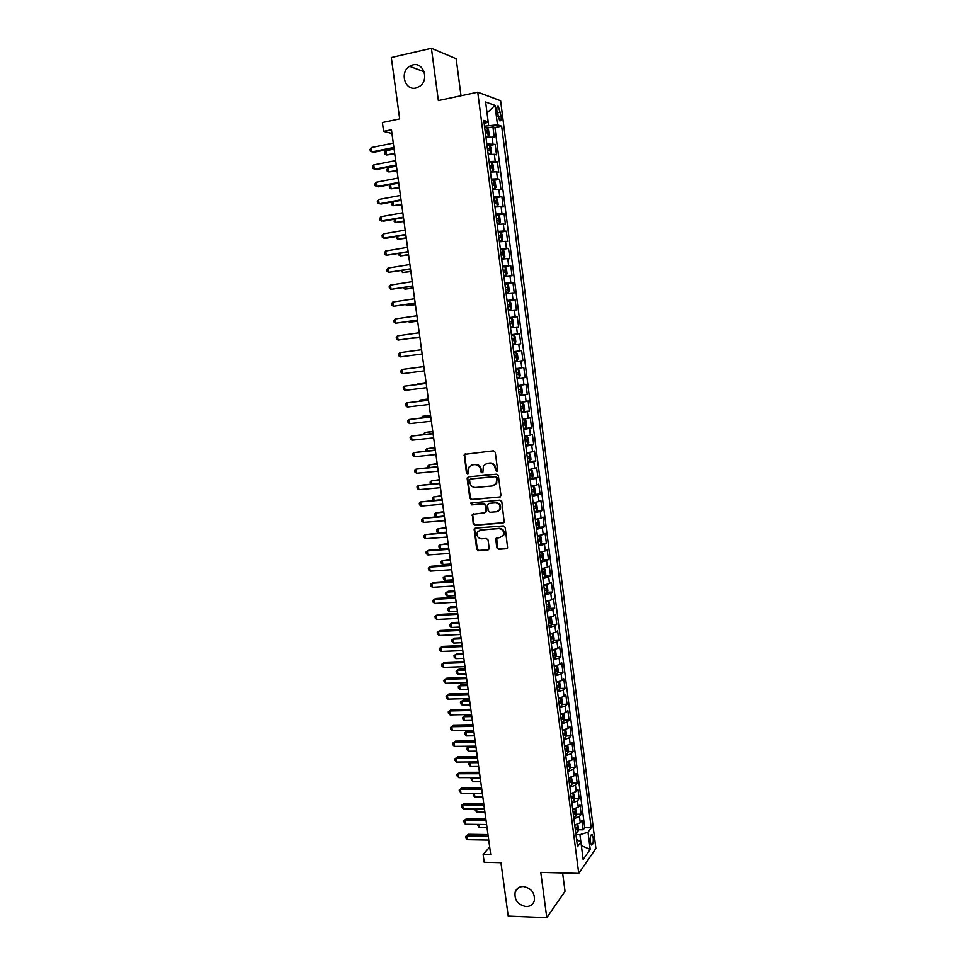 <?xml version="1.0" encoding="UTF-8"?>
<svg xmlns="http://www.w3.org/2000/svg" width="966" height="966" viewBox="0 0 966 966"><rect width="100%" height="100%" fill="white"/><g stroke="black" fill="none" stroke-linecap="round" stroke-linejoin="round"><path stroke-width="1.45" d="M496.681 471.42L497.623 470.14L495.28 452.342L493.481 450.82L464.284 454.394L466.433 473.123L467.665 474.185L468.45 473.678L468.957 467.17L472.531 464.839L474.861 464.622C477.929 464.646 479.824 466.252 480.561 469.452L480.863 471.746L482.106 472.809L482.903 472.277L483.374 465.841L487.033 463.426L489.388 463.197C492.479 463.221 494.387 464.839 495.123 468.051L495.425 470.357L496.681 471.42M523.294 886.534C519.237 886.595 516.52 888.43 515.144 892.041C514.166 899.962 517.776 904.816 525.999 906.591C530.141 906.567 532.894 904.683 534.258 900.952C535.104 893.031 531.457 888.237 523.294 886.534M412.856 64.891L409.56 66.304C399.417 72.293 404.959 91.021 415.972 88.015L419.679 86.348C429.459 80.093 423.663 61.836 412.856 64.891M593.209 837.751L592.122 834.6C590.649 834.467 590.045 836.882 590.311 841.857L591.397 844.996C592.883 845.117 593.486 842.702 593.209 837.751M496.717 547.758L498.504 549.292L506.401 548.724L507.609 547.891L505.182 527.448L503.395 525.915L475.381 528.112L474.234 528.873L476.661 549.195L478.424 550.717L487.854 550.052L489.182 548.302L488.072 540.006L486.309 538.473L481.623 538.823C477.747 538.207 476.323 535.961 477.349 532.097L480.44 530.044L498.879 528.607C502.731 529.187 504.18 531.397 503.25 535.261L500.05 537.446L495.775 538.485L496.717 547.758L499.096 548.966L507.271 548.35M461.011 95.743L456.181 58.733L431.428 48.3L391.327 57.513L399.683 118.903L382.403 122.525L383.623 131.376L391.447 129.758L490.728 854.668L483.133 854.499L484.207 862.3L500.943 862.71L508.213 916.118L546.78 917.7L565.013 891.292L562.61 872.974M431.428 48.3L438.359 100.561L477.735 92.181L578.731 873.409L540.767 872.383L546.78 917.7M499.603 497.188L500.956 495.389L498.359 475.707L496.56 474.185L468.498 476.83L467.17 478.629L469.79 498.13L471.553 499.639L500.352 496.91M501.777 501.632L504.204 522.195L503.008 523.017L474.994 525.238L473.231 523.717L472.302 514.407L484.751 512.717L486.079 510.929L485.343 505.387L483.568 503.866L471.794 504.88L470.684 503.093L499.99 500.11L501.777 501.632M578.393 829.746L583.162 829.818L581.967 820.496L580.264 822.766L579.455 816.524L573.913 818.757M576.364 814.229L581.17 814.278L579.962 804.92L578.248 807.129L577.451 800.862L571.884 803.06M574.335 798.665L579.165 798.689L577.958 789.307L576.231 791.456L575.422 785.165L569.855 787.326M572.295 783.052L577.161 783.052L575.953 773.645L574.215 775.734L573.406 769.431L567.815 771.532M570.254 767.39L575.144 767.378L573.937 757.948L572.186 759.964L571.377 753.649L565.774 755.702M568.201 751.693L573.128 751.657L571.908 742.202L570.157 744.158L569.336 737.819L563.721 739.823M566.136 735.959L571.099 735.887L569.88 726.408L568.117 728.292L567.296 721.94L561.669 723.908M564.072 720.177L569.071 720.081L567.851 710.578L566.076 712.401L565.255 706.025L559.604 707.945M562.007 704.347L567.042 704.226L565.81 694.687L564.023 696.45L563.202 690.062L557.539 691.934M559.93 688.468L564.989 688.323L563.77 678.772L561.971 680.462L561.137 674.051L555.474 675.874M557.841 672.553L562.949 672.384L561.717 662.797L559.906 664.427L559.072 658.003L553.397 659.766M555.752 656.59L560.896 656.397L559.664 646.785L557.841 648.343L557.008 641.895L551.308 643.622M553.651 640.591L558.843 640.361L557.599 630.726L555.764 632.223L554.931 625.751L549.219 627.429M551.538 624.531L556.778 624.29L555.535 614.618L553.687 616.042L552.854 609.558L547.118 611.188M549.425 608.435L554.701 608.157L553.458 598.461L551.598 599.826L550.765 593.329L545.017 594.899M547.311 592.303L552.624 591.989L551.381 582.269L549.509 583.561L548.676 577.04L542.916 578.574M545.174 576.11L550.548 575.772L549.292 566.028L547.408 567.247L546.575 560.715L540.791 562.188M543.037 559.882L548.459 559.519L547.203 549.739L545.307 550.898L544.462 544.341L538.678 545.766M540.9 543.604L546.37 543.206L545.102 533.401L543.206 534.488L542.361 527.919L536.553 529.283M538.738 527.279L544.269 526.856L543.001 517.015L541.081 518.042L540.236 511.449L534.415 512.765M536.577 510.917L542.155 510.459L540.9 500.593L538.968 501.535L538.11 494.93L532.278 496.198M534.415 494.495L540.054 494L538.774 484.111L536.842 484.992L535.985 478.363L530.129 479.583M530.008 478.581L537.929 477.506L536.661 467.592L534.705 468.401L533.848 461.748L527.979 462.919M529.561 461.579L535.804 460.963L534.524 451.025L532.568 451.762L531.711 445.085L525.83 446.207M526.241 445.145L533.679 444.384L532.399 434.398L530.419 435.062L529.561 428.373L523.657 429.435M523.548 428.602L531.542 427.745L530.262 417.735L528.269 418.326L527.4 411.625L521.495 412.627M521.411 411.951L529.404 411.057L528.112 401.023L526.108 401.542L525.238 394.816L519.322 395.77M519.249 395.263L527.255 394.321L525.963 384.263L523.946 384.71L523.077 377.96L517.136 378.865M517.088 378.527L525.093 377.537L523.801 367.442L521.773 367.817L520.903 361.055L514.938 361.9M514.926 361.743L522.932 360.704L521.64 350.586L519.599 350.887L518.73 344.101L512.753 344.898M518.73 344.101L520.771 343.836L519.466 333.681L511.437 334.779M511.425 334.671L517.414 333.91L516.544 327.1L518.597 326.906L517.293 316.727L509.263 317.862M509.227 317.585L515.228 316.872L514.347 310.05L516.412 309.929L515.107 299.714L507.065 300.897M507.017 300.45L513.031 299.798L512.149 292.952L514.226 292.903L512.922 282.664L504.868 283.883M504.795 283.255L510.821 282.664L509.939 275.793L512.04 275.817L510.724 265.553L502.67 266.821M502.574 266.024L508.623 265.481L507.73 258.586L509.843 258.695L508.514 248.395L500.46 249.711L502.791 249.59L504.18 251.389L504.844 256.558L503.926 258.176L502.827 249.639M500.34 248.733L506.401 248.25L505.52 241.343L507.633 241.524L506.305 231.188L499.663 232.311M498.094 231.393L504.18 230.959L503.286 224.04L505.423 224.293L504.095 213.933L498.154 214.959M495.848 214.005L501.958 213.631L501.064 206.688L503.201 207.014L501.873 196.629L496.138 197.656M493.602 196.557L499.712 196.243L498.818 189.276L500.98 189.686L499.639 179.265L493.952 180.316M491.344 179.072L497.478 178.807L496.572 171.815L498.746 172.31L497.405 161.853L491.766 162.928M489.074 161.527L495.232 161.322L494.326 154.306L496.512 154.874L495.172 144.393L486.804 143.922M489.569 145.492L495.172 144.393M496.91 110.945L499.627 120.726C500.919 121.305 501.402 119.76 501.088 116.089L498.359 106.32C497.079 105.741 496.596 107.286 496.91 110.945M477.735 92.181L500.593 100.718L595.901 848.474L578.731 873.409M583.162 829.818L584.708 827.717L591.192 827.802L501.644 126.172L497.478 124.831L484.521 126.184M591.192 827.802L588.004 832.221L590.202 849.38L583.138 859.511L580.892 842.074L577.523 846.723L483.773 120.412L488.18 121.837L485.62 101.998L494.99 105.366L497.478 124.831M584.708 827.717L494.93 127.512L492.914 126.884L494.266 137.401L485.898 136.87M495.232 161.322L497.405 161.853M497.478 178.807L499.639 179.265M499.712 196.243L501.873 196.629M501.958 213.631L504.095 213.933M504.18 230.959L506.305 231.188M506.401 248.25L508.514 248.395M508.623 265.481L510.724 265.553M510.821 282.664L512.922 282.664M513.031 299.798L515.107 299.714M515.228 316.872L517.293 316.727M517.414 333.91L519.466 333.681M522.932 360.704L520.903 361.055M525.093 377.537L523.077 377.96M527.255 394.321L525.238 394.816M529.404 411.057L527.4 411.625M531.542 427.745L529.561 428.373M533.679 444.384L531.711 445.085M535.804 460.963L533.848 461.748M537.929 477.506L535.985 478.363M540.054 494L538.11 494.93M542.155 510.459L540.236 511.449M544.269 526.856L542.361 527.919M546.37 543.206L544.462 544.341M548.459 559.519L546.575 560.715M550.548 575.772L548.676 577.04M552.624 591.989L550.765 593.329M554.701 608.157L552.854 609.558M556.778 624.29L554.931 625.751M558.843 640.361L557.008 641.895M560.896 656.397L559.072 658.003M562.949 672.384L561.137 674.051M564.989 688.323L563.202 690.062M567.042 704.226L565.255 706.025M569.071 720.081L567.296 721.94M571.099 735.887L569.336 737.819M573.128 751.657L571.377 753.649M575.144 767.378L573.406 769.431M577.161 783.052L575.422 785.165M579.165 798.689L577.451 800.862M581.17 814.278L579.455 816.524M576.581 839.394L580.892 842.074L579.902 834.684L575.965 834.624M488.591 125.351L488.144 121.849M489.677 847.049L483.133 854.499M383.623 131.376L391.955 133.465M487.371 127.995L492.914 126.884M494.93 127.512L501.644 126.172M484.22 123.902L488.18 121.837M494.326 154.306L488.168 154.488M496.572 171.815L490.438 172.057M498.818 189.276L492.696 189.578M501.064 206.688L494.954 207.038M503.286 224.04L497.2 224.45M505.52 241.343L499.446 241.802M507.73 258.586L501.68 259.117M509.939 275.793L503.902 276.373M512.149 292.952L506.124 293.579M514.347 310.05L508.333 310.738M516.544 327.1L510.543 327.836M513.622 351.709L519.599 350.887M515.82 368.698L521.773 367.817M518.005 385.627L523.946 384.71M520.191 402.52L526.108 401.542M522.365 419.365L528.269 418.326M524.526 436.149L530.419 435.062M526.687 452.897L532.568 451.762M528.849 469.585L534.705 468.401M530.998 486.236L536.842 484.992M533.135 502.827L538.968 501.535M535.273 519.382L541.081 518.042M537.398 535.889L543.206 534.488M539.523 552.335L545.307 550.898M541.648 568.745L547.408 567.247M543.761 585.106L549.509 583.561M545.862 601.42L551.598 599.826M547.964 617.685L553.687 616.042M550.052 633.913L555.764 632.223M552.141 650.082L557.841 648.343M554.218 666.214L559.906 664.427M556.295 682.298L561.971 680.462M558.372 698.333L564.023 696.45M560.437 714.333L566.076 712.401M562.49 730.284L568.117 728.292M564.542 746.187L570.157 744.158M566.595 762.041L572.186 759.964M568.636 777.859L574.215 775.734M570.665 793.617L576.231 791.456M572.693 809.351L578.248 807.129M574.722 825.024L580.264 822.766M579.902 834.684L588.004 832.221M487.033 112.913L494.99 105.366M590.202 849.38L581.351 845.648M497.236 471.191L496.017 470.128L495.715 467.822C494.978 464.61 493.071 462.992 489.991 462.968L489.388 463.197M486.2 463.583L489.991 462.968M471.758 464.984L475.489 464.392C478.544 464.417 480.44 466.035 481.165 469.235L481.479 471.517L482.662 472.579M465.407 453.682L464.694 455.288L467.061 472.893L468.208 473.956M468.45 476.842L467.798 478.399L470.418 497.864L472.181 499.386L500.195 496.935M496.403 477.747L495.147 476.685L470.502 478.991L469.573 480.247L469.899 482.65C470.635 485.838 472.519 487.444 475.562 487.492L492.394 485.958L496.138 483.447L496.995 477.506L495.147 476.685M470.623 478.943L495.739 476.443M494.061 485.487L496.741 483.205L496.717 480.162M496.995 477.506L497.309 479.921M473.304 513.67L472.736 515.144L473.847 523.427L475.61 524.949L503.817 522.691M485.512 512.415L486.683 510.652L485.946 505.121L484.171 503.6L471.794 504.88M471.505 502.561L472.41 504.602M496.56 511.726L499.736 509.577C500.738 505.677 499.289 503.431 495.389 502.851L488.868 503.419L487.528 505.206L488.265 510.748L490.04 512.27L496.56 511.726M498.19 511.219L500.328 509.299C501.33 505.399 499.881 503.165 495.981 502.586L495.389 502.851M488.711 503.431L495.981 502.586M496.717 537.712L497.309 547.432M501.849 536.842L503.841 534.947C504.771 531.095 503.31 528.885 499.47 528.305L498.879 528.607M479.377 530.286L499.47 528.305M475.2 528.136L474.68 529.573L477.276 548.881L479.027 550.403L488.699 549.69M485.874 136.725L488.192 136.351L489.194 134.95L488.506 129.686L487.057 127.548L484.678 127.452M488.192 136.351L485.826 136.266M394.092 149.078L385.917 150.72L386.497 154.971L394.78 154.053M485.391 132.922L487.106 132.91L486.949 130.821L485.113 130.808M385.917 150.72L384.673 152.507L384.903 154.198L386.497 154.971L394.683 153.34M393.874 147.472L371.958 151.879L371.355 147.532L393.271 143.101M393.983 148.233L373.806 152.278L370.34 151.094L370.099 149.368L371.355 147.532M488.144 154.282L490.462 153.908L491.44 152.471L490.764 147.218L489.327 145.142L486.961 145.081M489.364 145.19L490.486 153.872L488.096 153.872M396.422 166.092L388.247 167.686L388.827 171.912L397.098 170.982M487.661 150.527L489.376 150.491L489.231 148.414L487.383 148.414M388.247 167.686L387.004 169.424L387.233 171.115L388.827 171.912L397.002 170.33M490.402 171.791L492.72 171.429L493.698 169.956L493.022 164.715L491.585 162.674L489.219 162.65M491.622 162.723L492.745 171.393L490.354 171.417M398.741 183.045L390.578 184.591L391.158 188.805L399.405 187.863M489.931 168.084L491.634 168.036L491.501 165.959L489.653 165.983M390.578 184.591L389.334 186.305L389.564 187.996L391.158 188.805L399.32 187.271M492.66 189.239L494.966 188.889L495.944 187.368L495.268 182.151L493.843 180.159L491.489 180.171M494.966 188.889L492.612 188.901M392.945 201.846L393.476 205.661L401.711 204.695M492.189 185.581L493.892 185.52L493.759 183.455L491.911 183.492M392.546 201.918L391.882 204.816L393.476 205.661L401.639 204.164M494.906 206.652L497.212 206.289L498.178 204.744L497.502 199.539L496.089 197.595L493.735 197.632M497.212 206.289L494.87 206.35M395.323 219.077L395.782 222.458L404.005 221.48M494.435 203.041L496.138 202.957L496.017 200.892L494.169 200.94M394.49 219.222L394.188 221.6L395.782 222.458L403.945 221.009M396.265 164.969L374.361 169.243L373.757 164.908L395.674 160.597M396.362 165.657L376.209 169.581L372.755 168.434L372.514 166.707L373.757 164.908M398.656 182.405L376.764 186.547L376.172 182.236L398.064 178.046M398.741 183.021L378.6 186.836L375.158 185.726L374.917 183.999L376.172 182.236M401.035 199.781L379.167 203.814L378.563 199.503L400.443 195.446M401.119 200.348L380.99 204.043L377.549 202.957L377.308 201.23L378.563 199.503M403.414 217.121L381.558 221.021L380.954 216.722L402.822 212.786M403.486 217.616L383.369 221.202L379.94 220.139L379.698 218.425L380.954 216.722M497.14 224.003L499.446 223.653L500.412 222.071L499.736 216.879L498.335 214.983L495.993 215.044M499.446 223.653L497.116 223.738M397.69 236.247L398.089 239.206L406.3 238.216M496.681 220.441L498.384 220.333L498.263 218.28L496.415 218.352M396.41 236.465L396.495 238.324L398.089 239.206L406.251 237.805M405.78 234.4L383.937 238.179L383.345 233.893L405.189 230.089M405.841 234.835L385.748 238.312L382.319 237.274L382.077 235.559L383.345 233.893M499.374 241.307L501.68 240.957L502.634 239.339L501.97 234.158L500.569 232.311L498.227 232.408M501.68 240.957L499.35 241.077M400.045 253.37L400.395 255.918L408.594 254.915M498.927 237.781L500.617 237.672L500.509 235.619L498.649 235.704M398.596 253.611L398.789 255.012L400.395 255.918L408.533 254.553M408.135 251.631L386.315 255.29L385.724 251.015L407.555 247.332M408.195 252.005L386.315 255.29L384.697 254.36L384.456 252.657L385.724 251.015M501.583 258.369L503.902 258.212L501.608 258.55M402.387 270.444L402.689 272.569L410.864 271.555M501.161 255.084L502.839 254.952L502.743 252.911L500.883 253.007M400.95 270.673L402.689 272.569L410.828 271.265M410.49 268.814L388.682 272.34L388.09 268.089L409.91 264.527M410.538 269.128L388.682 272.34L387.064 271.398L386.823 269.695L388.09 268.089M503.829 275.757L506.124 275.419L507.065 273.728L506.401 268.584L505.013 266.821L502.694 266.99M506.124 275.419L503.805 275.6M404.742 287.47L404.971 289.184L413.146 288.158M503.383 272.327L505.061 272.183L504.976 270.142L503.117 270.263M403.293 287.699L404.971 289.184L413.11 287.916M412.832 285.948L391.037 289.353L390.457 285.103L412.253 281.674M412.868 286.202L391.037 289.353L389.419 288.387L389.189 286.685L390.457 285.103M506.039 292.903L508.333 292.577L509.263 290.838L508.599 285.719L507.222 284.004L504.916 284.197M508.333 292.577L506.027 292.795M407.072 304.447L407.254 305.739L415.404 304.701M505.604 289.522L507.283 289.353L507.198 287.325L505.339 287.47M405.635 304.664L407.254 305.739L415.38 304.519M415.175 303.022L393.391 306.307L392.812 302.08L414.595 298.76M415.199 303.215L393.391 306.307L391.773 305.316L391.544 303.626L392.812 302.08M508.249 310.001L510.531 309.688L511.461 307.913L510.809 302.793L509.468 301.175L507.126 301.368M509.468 301.175L510.555 309.639L508.237 309.929M409.403 321.376L409.524 322.258L417.662 321.207M507.814 306.669L509.493 306.488L509.42 304.471L507.548 304.616M408.34 321.521L409.524 322.258L417.65 321.086M417.505 320.06L395.746 323.224L395.154 318.997L416.926 315.81M417.529 320.193L395.746 323.224L394.128 322.209L393.887 320.519L395.154 318.997M510.446 327.051L512.729 326.737L513.658 324.938L512.994 319.831L511.642 318.212L509.336 318.478M512.729 326.737L510.434 327.015M411.721 338.245L419.92 337.665M511.425 321.521L509.758 321.726L511.618 321.545L511.69 323.562L510.024 323.767M411.154 338.329L419.908 337.593M419.836 337.037L398.089 340.08L397.497 335.878L419.256 332.799M419.848 337.11L398.089 340.08L396.458 339.042L396.229 337.363L397.497 335.878M514.926 343.751L512.644 344.053L514.926 343.751L515.844 341.904L515.18 336.82L513.864 335.287L511.545 335.54M414.04 355.077L422.166 354.075M513.864 335.287L514.95 343.703M513.622 338.559L511.956 338.776L513.827 338.583L513.888 340.6L512.221 340.817M413.955 355.09L422.166 354.063M399.839 352.699L398.56 354.16L398.801 355.838L400.419 356.901L422.154 353.991L400.419 356.901L399.839 352.699L421.574 349.752M423.881 366.609L402.17 369.471L423.893 366.645M402.75 373.661L401.119 372.586L400.89 370.908L402.17 369.471L402.75 373.661L424.472 370.859M426.187 383.393L404.488 386.207L426.199 383.49M405.068 390.385L403.45 389.274L403.208 387.608L404.488 386.207L405.068 390.385L426.767 387.692M516.025 352.228L513.731 352.554L516.025 352.228L517.365 353.749L518.018 358.821L517.136 360.656L514.83 361.03M517.112 360.704L516.049 352.264M515.82 355.548L514.154 355.778L515.82 355.548M516.073 357.577L514.419 357.794L516.073 357.577L516.025 355.573M517.015 377.972L519.285 377.609L520.191 375.702L519.539 370.642L518.199 369.157L515.929 369.507M518.199 369.157L515.916 369.459M426.091 382.681L418 383.78L418.085 384.408M517.993 372.478L516.339 372.731L517.993 372.478M516.605 374.76L518.259 374.506L518.211 372.514M426.103 382.765L417.324 384.504M519.201 394.865L521.459 394.466L522.352 392.522L521.712 387.475L520.372 386.05L518.114 386.424M520.372 386.05L518.102 386.34M428.312 398.97L420.234 400.081L420.379 401.107M518.79 391.653L520.433 391.387L520.396 389.395L518.525 389.636M428.336 399.115L420.234 400.081L419.135 401.252M428.481 400.141L406.807 402.882L428.493 400.286M407.386 407.048L405.756 405.925L405.527 404.259L406.807 402.882L407.386 407.048L429.073 404.488M521.374 411.697L523.632 411.275L524.514 409.294L523.874 404.271L522.546 402.882L520.288 403.293M522.546 402.882L520.276 403.16M430.534 415.211L422.48 416.334L422.673 417.759M520.964 408.509L522.606 408.22L522.57 406.227L520.698 406.481M430.57 415.404L422.48 416.334L421.236 417.916M430.764 416.829L409.113 419.522L430.788 417.046M409.693 423.676L408.063 422.528L407.833 420.862L409.113 419.522L409.693 423.676L431.367 421.224M523.536 428.493L525.794 428.035L526.675 426.018L526.023 421.007L524.707 419.667L522.461 420.101M524.707 419.667L522.437 419.944M432.756 431.404L424.702 432.539L424.955 434.362M523.125 425.306L524.767 425.004L524.743 423.023L522.872 423.289M432.792 431.657L424.702 432.539L423.531 434.519M433.046 433.48L411.419 436.101L433.082 433.746M411.987 440.242L410.369 439.071L410.139 437.417L411.419 436.101L411.987 440.242L433.649 437.912M525.697 445.229L527.943 444.746L528.825 442.694L528.173 437.695L526.868 436.403L524.623 436.874M526.868 436.403L524.598 436.68M434.966 447.548L426.936 448.695L427.238 450.905M525.287 442.054L526.929 441.74L526.905 439.759L525.033 440.049M435.014 447.85L426.936 448.695L425.656 449.963L425.801 451.062M435.316 450.071L413.714 452.643L435.364 450.397M414.293 456.773L412.663 455.578L412.434 453.935L413.714 452.643L414.293 456.773L435.932 454.551M527.859 461.929L530.092 461.41L530.962 459.333L530.322 454.346L529.018 453.09L526.784 453.585M529.018 453.09L526.748 453.356M437.175 463.656L429.145 464.815L429.508 467.411M527.448 458.765L529.078 458.427L529.066 456.459L527.182 456.761M437.224 464.018L429.145 464.815L427.878 466.059L428.083 467.556M437.586 466.626L416.008 469.138L437.634 467.001M416.575 473.243L414.945 472.036L414.716 470.394L416.008 469.138L416.575 473.243L438.202 471.142M532.23 478.037L533.099 475.912L532.459 470.937L531.167 469.73L528.933 470.261M531.167 469.73L528.897 469.995M439.373 479.704L431.367 480.887L431.778 483.869M529.597 475.417L531.228 475.067L531.215 473.099L529.344 473.425M439.433 480.126L431.367 480.887L430.087 482.094L430.679 483.978M439.844 483.121L418.29 485.572L439.904 483.568M418.858 489.677L417.227 488.446L416.998 486.804L418.29 485.572L418.858 489.677L440.472 487.697M532.145 495.172L534.367 494.604L535.224 492.443L534.584 487.492L533.304 486.321L531.071 486.876M533.304 486.321L531.034 486.574M441.571 495.727L433.565 496.91L434.036 500.291M531.735 492.02L533.365 491.658L533.365 489.69L531.481 490.028M441.631 496.198L433.565 496.91L432.285 498.094L433.372 500.352M442.09 499.579L420.56 501.97L442.162 500.074M421.128 506.063L419.498 504.807L419.268 503.177L420.56 501.97L421.128 506.063L442.73 504.192M534.283 511.726L536.492 511.123L537.35 508.937L536.71 503.986L535.43 502.863L533.22 503.455M535.43 502.863L533.172 503.117M443.756 511.69L435.763 512.898L436.282 516.653M533.872 508.587L535.502 508.201L535.502 506.244L533.618 506.595M443.829 512.221L435.763 512.898L434.483 514.057L434.7 515.651L436.04 516.677M444.336 515.989L422.83 518.319L444.42 516.532M423.398 522.401L421.768 521.133L421.538 519.503L422.83 518.319L423.398 522.401L444.976 520.65M536.408 528.221L538.617 527.593L539.463 525.371L538.835 520.445L537.555 519.37L535.345 519.986M537.555 519.37L535.297 519.611M445.93 527.617L437.96 528.837L438.516 532.809L446.558 532.181M536.009 525.093L537.627 524.695L537.627 522.739L535.756 523.113M446.014 528.197L437.96 528.837L436.68 529.96L436.898 531.554L438.516 532.809M538.533 544.679L540.743 544.027L541.576 541.769L540.948 536.855L539.716 535.84L537.47 536.456M540.755 543.967L539.716 535.84L537.422 536.058M448.115 543.496L440.146 544.727L440.701 548.688L448.743 548.108M538.134 541.564L539.74 541.153L539.753 539.197L537.881 539.583M448.2 544.124L440.146 544.727L438.866 545.826L439.083 547.42L440.701 548.688M540.658 561.089L542.844 560.401L543.689 558.119L543.049 553.216L541.793 552.214L539.596 552.89M541.793 552.214L539.535 552.455M450.277 559.338L442.331 560.57L442.875 564.53L450.917 563.987M540.248 557.974L541.866 557.551L541.878 555.595L539.994 556.005M450.373 560.014L442.331 560.57L441.039 561.657L441.257 563.238L442.875 564.53M446.582 532.351L425.1 534.633L446.666 532.954M425.668 538.702L424.026 537.398L423.808 535.78L425.1 534.633L425.668 538.702L447.222 537.048M448.816 548.664L428.989 550.101L427.358 550.886L448.912 549.328M427.914 554.943L426.284 553.627L426.054 552.009L427.358 550.886L427.914 554.943L449.468 553.409M451.05 564.929L431.234 566.269L429.604 567.102L451.146 565.653M430.172 571.148L428.53 569.807L428.312 568.189L429.604 567.102L430.172 571.148L451.702 569.723M542.771 577.451L544.957 576.738L545.778 574.42L545.15 569.529L543.906 568.576L541.709 569.276M543.906 568.576L541.974 568.696M452.438 575.132L444.505 576.376L445.048 580.325L453.078 579.817M542.361 574.347L543.967 573.913L543.991 571.957L542.107 572.379M452.547 575.869L444.505 576.376L443.213 577.439L443.43 579.008L445.048 580.325M453.271 581.146L433.468 582.389L431.85 583.271L453.368 581.93M432.406 587.304L430.776 585.939L430.546 584.333L431.85 583.271L432.406 587.304L453.923 585.988M544.872 593.764L547.058 593.027L547.879 590.673L547.251 585.794L546.032 584.913L543.822 585.613M547.07 592.967L546.032 584.913L544.727 584.961M454.6 590.878L448.212 591.264L446.678 592.146L447.222 596.082L455.252 595.611M544.474 590.673L546.068 590.214L546.104 588.27L544.22 588.717M454.708 591.663L446.678 592.146L445.386 593.172L445.604 594.742L447.222 596.082M455.481 597.326L435.69 598.461L434.084 599.391L455.59 598.159M434.652 603.412L433.01 602.035L432.792 600.429L434.084 599.391L434.652 603.412L456.145 602.204M546.973 610.029L549.147 609.268L549.968 606.877L549.34 602.023L548.096 601.154L545.923 601.903M548.096 601.154L547.299 601.19M456.749 606.588L450.361 606.938L448.84 607.868L449.383 611.78L457.401 611.357M546.575 606.95L548.169 606.479L548.205 604.535L546.321 604.994M456.87 607.421L448.84 607.868L447.548 608.858L447.765 610.427L449.383 611.78M457.691 613.458L437.924 614.497L436.318 615.463L457.812 614.34M436.874 619.472L435.243 618.071L435.014 616.477L436.318 615.463L436.874 619.472L458.367 618.385M549.062 626.258L551.236 625.461L552.045 623.034L551.417 618.192L550.222 617.383L548.024 618.155M551.248 625.4L549.763 617.383M458.898 622.249L452.511 622.563L451.001 623.541L451.533 627.453L459.55 627.067M548.664 623.179L550.258 622.696L550.294 620.752L548.422 621.235M459.019 623.142L451.001 623.541L449.709 624.507L449.927 626.077L451.533 627.453M459.888 629.542L440.134 630.472L438.552 631.486L460.021 630.484M439.107 635.495L437.465 634.07L437.248 632.476L438.552 631.486L439.107 635.495L460.577 634.505M551.151 642.426L553.313 641.605L554.122 639.154L553.494 634.324L552.274 633.539L550.113 634.348M461.036 637.874L454.66 638.164L453.151 639.166L453.694 643.066L461.7 642.728M550.753 639.359L552.347 638.864L552.383 636.932L550.511 637.427M461.168 638.816L453.151 639.166L451.859 640.12L452.076 641.678L453.694 643.066M554.303 649.695L552.19 650.504M555.414 657.641L554.387 649.683L555.571 650.408L556.187 655.226L555.39 657.713L553.24 658.558M463.173 653.451L456.797 653.704L455.3 654.755L455.831 658.655L463.837 658.341M552.842 655.503L554.424 654.984L554.472 653.052L552.588 653.571M463.306 654.441L455.3 654.755L453.996 655.685L454.213 657.242L455.831 658.655M556.283 665.852L554.279 666.612M556.513 665.791L557.636 666.443L558.251 671.249L557.454 673.761L555.317 674.642M465.298 668.991L458.935 669.209L457.437 670.307L457.969 674.183L465.974 673.918M554.919 671.599L556.501 671.068L556.549 669.136L554.665 669.667M465.443 670.03L457.437 670.307L456.133 671.201L458.935 669.209M457.969 674.183L456.35 672.759L456.133 671.201M462.086 645.578L442.343 646.411L440.762 647.474L462.231 646.568M441.317 651.47L439.687 650.033L439.458 648.44L440.762 647.474L441.317 651.47L462.774 650.589M464.284 661.577L444.553 662.314L442.983 663.413L464.429 662.616M443.527 667.397L441.897 665.936L441.667 664.342L442.983 663.413L443.527 667.397L464.972 666.625M466.469 677.528L446.751 678.168L445.181 679.315L466.614 678.627M445.737 683.276L444.094 681.803L443.877 680.221L445.181 679.315L445.737 683.276L467.158 682.624M443.877 680.221L446.751 678.168M558.263 681.948L556.344 682.672M558.638 681.863L559.7 682.443L560.316 687.224L559.519 689.772L557.382 690.69M467.411 684.483L461.06 684.677L459.575 685.812L460.106 689.676L468.099 689.446M556.984 687.647L558.565 687.104L558.614 685.172L556.742 685.715M467.568 685.57L459.575 685.812L458.27 686.681L461.06 684.677M460.106 689.676L458.488 688.227L458.27 686.681M468.643 693.431L448.936 693.974L447.391 695.158L468.8 694.578M447.934 699.118L446.292 697.621L446.075 696.039L447.391 695.158L447.934 699.118L469.343 698.563M446.075 696.039L448.936 693.974M560.22 698.007L558.42 698.684M560.763 697.875L561.753 698.394L562.369 703.163L561.584 705.748L559.447 706.677M469.536 699.927L463.173 700.096L461.7 701.268L462.231 705.132L470.225 704.938M559.06 703.646L560.63 703.091L560.678 701.159L558.807 701.727M469.693 701.075L461.7 701.268L460.396 702.125L463.173 700.096M462.231 705.132L460.613 703.659L460.396 702.125M470.816 709.285L451.122 709.732L449.576 710.964L470.985 710.493M450.132 714.912L448.49 713.403L448.272 711.821L449.576 710.964L450.132 714.912L471.529 714.466M448.272 711.821L451.122 709.732M562.176 714.019L560.473 714.659M562.888 713.85L563.794 714.297L564.41 719.054L563.637 721.662L561.5 722.628M471.637 715.335L465.286 715.468L463.825 716.687L464.356 720.539L472.338 720.394M561.113 719.598L562.683 719.03L562.743 717.11L560.872 717.69M471.806 716.53L463.825 716.687L462.521 717.521L465.286 715.468M464.356 720.539L462.726 719.054L462.521 717.521M472.978 725.104L453.308 725.454L451.774 726.734L473.147 726.36M452.317 730.67L450.675 729.125L450.458 727.555L451.774 726.734L452.317 730.67L473.69 730.32M450.458 727.555L453.308 725.454M564.12 729.994L562.538 730.586M565.013 729.777L565.835 730.151L566.45 734.897L565.678 737.541L563.552 738.531M473.751 730.707L467.399 730.803L465.938 732.071L466.469 735.911L474.439 735.79M563.166 735.512L564.724 734.933L564.796 733.001L562.924 733.605M473.92 731.95L465.938 732.071L464.634 732.868L467.399 730.803M466.469 735.911L464.851 734.402L464.634 732.868M475.139 740.874L455.481 741.127L453.948 742.456L475.32 742.19M454.503 746.368L452.861 744.822L452.643 743.252L453.948 742.456L454.503 746.368L475.864 746.138M452.643 743.252L455.481 741.127M566.052 745.921L564.579 746.464M567.127 745.643L567.875 745.969L568.491 750.703L567.718 753.371L565.605 754.386M565.219 751.379L566.776 750.775L566.837 748.855L564.965 749.483M476.021 747.322L468.051 747.406L468.582 751.234L476.552 751.162M469.391 746.211L466.747 748.179L469.355 746.211M468.582 751.234L466.952 749.713L466.747 748.179M477.289 756.607L457.655 756.752L456.133 758.129L477.482 757.96M456.676 762.041L455.034 760.459L454.817 758.902L456.133 758.129L456.676 762.041L478.025 761.908M454.817 758.902L457.655 756.752M567.984 761.8L566.631 762.307M569.252 761.474L570.52 766.461L569.747 769.165L567.646 770.204M567.259 767.197L568.817 766.593L568.889 764.674L567.018 765.301M478.122 762.657L470.152 762.705L470.684 766.521L478.641 766.485M470.961 761.945L468.848 763.454L470.768 761.945M470.684 766.521L469.053 764.975L468.848 763.454M479.438 772.293L459.816 772.341L458.295 773.754L479.631 773.706M458.838 777.654L457.196 776.06L456.978 774.503L458.295 773.754L458.838 777.654L480.174 777.63M456.978 774.503L459.816 772.341M569.916 777.63L568.66 778.089M571.365 777.256L572.536 782.17L571.787 784.911L569.686 785.974M569.3 782.979L570.846 782.351L570.918 780.431L569.046 781.096M480.211 777.944L472.253 777.956L472.785 781.76L480.742 781.76M472.579 777.642L470.949 778.681L472.205 777.642M472.785 781.76L470.949 778.681M481.587 787.93L461.965 787.894L460.468 789.343L481.78 789.391M460.999 793.231L459.14 790.067L460.468 789.343L460.999 793.231L482.324 793.303M459.14 790.067L461.965 787.894M571.836 793.424L570.701 793.847M573.49 792.989L574.553 797.844L573.804 800.609L571.715 801.695M571.329 798.713L572.874 798.073L572.947 796.153L571.087 796.829M474.366 793.279L474.874 796.962L482.831 796.998M474.874 796.962L473.243 795.38L473.642 793.279M473.038 793.871L474.137 793.279M483.725 803.519L464.115 803.398L462.617 804.883L483.93 805.04M463.161 808.771L461.519 807.141L461.301 805.584L462.617 804.883L463.161 808.771L484.461 808.94M461.301 805.584L464.115 803.398M573.744 809.17L572.729 809.544M575.603 808.675L576.569 813.469L575.821 816.258L573.732 817.381M573.357 814.41L574.891 813.746L574.975 811.838L573.104 812.527M476.516 808.88L476.963 812.128L484.908 812.201M476.963 812.128L475.332 810.522L475.272 808.868M485.85 819.071L466.264 818.854L464.779 820.388L486.067 820.641M465.31 824.264L463.451 821.064L464.779 820.388L465.31 824.264L486.598 824.541M463.451 821.064L466.264 818.854M575.664 824.867L574.746 825.206M577.728 824.312L578.574 829.045L577.837 831.871L575.76 833.018M575.374 830.048L576.907 829.383L576.992 827.464L575.132 828.176M478.653 824.433L479.039 827.246L486.985 827.355M479.039 827.246L477.252 824.421M487.975 834.588L468.401 834.274L466.916 835.856L488.192 836.206M467.459 839.708L465.805 838.041L465.6 836.496L466.916 835.856L467.459 839.708L488.724 840.082M465.6 836.496L468.401 834.274M492.974 143.777L492.068 136.749M497.164 112.95L500.593 112.237M497.756 116.777L501.088 116.089M487.637 463.197L487.033 463.426M481.479 471.517L480.863 471.746M481.165 469.235L480.561 469.452M475.489 464.392L474.861 464.622M473.159 464.622L472.531 464.839M467.061 472.893L466.433 473.123M464.694 455.288L464.054 455.505M472.181 499.386L471.553 499.639M470.418 497.864L469.79 498.13M467.798 478.399L467.17 478.629M471.13 478.75L470.502 478.991M475.61 524.949L474.994 525.238M473.847 523.427L473.231 523.717M472.736 515.144L472.12 515.421M486.683 510.652L486.079 510.929M485.946 505.121L485.343 505.387M484.171 503.6L483.568 503.866M481.056 529.742L480.44 530.044M479.027 550.403L478.424 550.717M477.276 548.881L476.661 549.195M474.68 529.573L474.065 529.875M488.228 136.315L487.106 127.597M485.161 131.135L486.84 130.796M487.432 148.716L489.11 148.39M491.501 165.959L489.702 166.297L491.368 165.935M494.99 188.853L493.88 180.207M491.948 183.733L493.626 183.419M497.236 206.253L496.126 197.644M494.194 201.157L495.872 200.868M499.47 223.617L498.371 215.032M496.439 218.545L498.118 218.256M501.704 240.92L500.605 232.359M498.673 235.873L500.352 235.595M500.907 253.152L502.574 252.875M506.148 275.382L505.049 266.87M503.129 270.371L504.795 270.118M508.358 292.529L507.259 284.052M505.351 287.554L507.017 287.3M507.561 304.676L509.227 304.435M512.753 326.689L511.666 318.261M519.31 377.561L518.235 369.193M516.593 374.711L518.259 374.506M521.483 394.418L520.408 386.086M518.778 391.592L520.433 391.387M523.657 411.226L522.582 402.919M520.952 408.413L522.606 408.22M525.818 427.986L524.743 419.703M523.113 425.185L524.767 425.004M527.967 444.698L526.905 436.439M525.275 441.909L526.929 441.74M530.117 461.362L529.054 453.126M527.424 458.596L529.078 458.427M532.254 477.977L531.191 469.766M529.573 475.224L531.228 475.067M534.391 494.544L533.329 486.357M531.711 491.803L533.365 491.658M536.516 511.062L535.466 502.9M533.848 508.345L535.502 508.201M538.642 527.545L537.591 519.394M535.973 524.828L537.627 524.695M538.098 541.274L539.74 541.153M542.868 560.34L541.829 552.238M540.211 557.66L541.866 557.551M544.969 576.678L543.93 568.6M542.324 574.009L543.967 573.913M544.426 590.311L546.068 590.214M549.171 609.208L548.133 601.166M546.527 606.563L548.169 606.479M548.616 622.768L550.258 622.696M553.337 641.545L552.31 633.551M550.705 638.937L552.347 638.864M552.781 655.057L554.424 654.984M557.479 673.7L556.464 665.803M554.858 671.116L556.501 671.068M559.543 689.712L558.529 681.887M556.923 687.14L558.565 687.104M561.596 705.675L560.594 697.923M558.988 703.127L560.63 703.091M563.649 721.602L562.659 713.91M561.041 719.066L562.683 719.03M565.702 737.481L564.712 729.849M563.093 734.945L564.724 734.933M567.742 753.311L566.764 745.752M565.146 750.799L566.776 750.775M569.771 769.093L568.805 761.606M567.175 766.593L568.817 766.593M571.8 784.839L570.846 777.413M569.216 782.351L570.846 782.351M573.828 800.536L572.874 793.171M571.244 798.061L572.874 798.073M575.845 816.185L574.903 808.892M573.261 813.734L574.891 813.746M577.849 831.798L576.919 824.566M575.277 829.359L576.907 829.383M518.404 887.814L515.144 892.041M424.134 71.762L409.56 66.304M591.349 834.588L592.122 834.6M497.224 106.55L498.359 106.32M464.912 454.177L464.284 454.394M468.003 477.325L467.375 477.554M496.741 483.205L496.138 483.447M472.917 514.117L472.302 514.407M486.514 511.654L485.91 511.932M471.311 502.827L470.684 503.093M474.849 528.583L474.234 528.873M485.161 131.183L486.949 130.821M487.432 148.764L489.231 148.414M491.948 183.781L493.759 183.455M494.206 201.218L496.017 200.892M496.452 218.594L498.263 218.28M498.685 235.933L500.509 235.619M500.919 253.201L502.743 252.911M503.141 270.432L504.976 270.142M505.351 287.614L507.198 287.325M507.561 304.737L509.42 304.471M509.77 321.811L511.618 321.545M511.968 338.837L513.827 338.583M518.947 389.564L520.396 389.395M521.555 406.348L522.57 406.227M523.934 423.108L524.743 423.023M526.229 439.832L526.905 439.759"/></g></svg>

